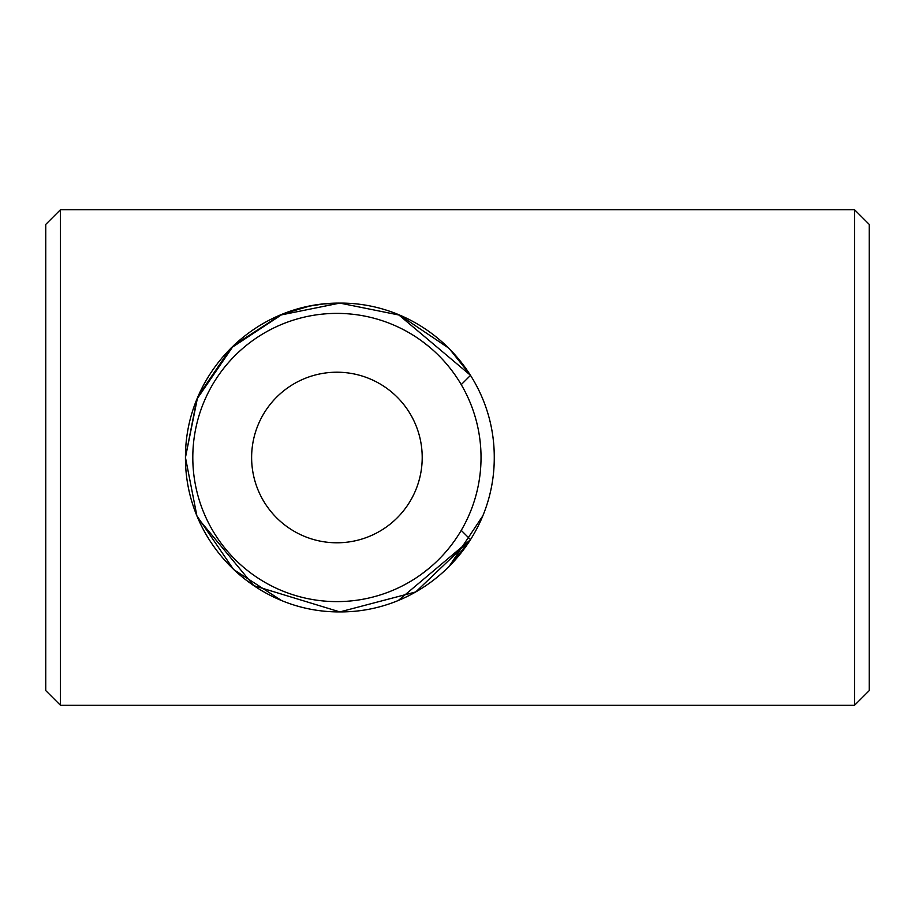 <?xml version="1.0" encoding="UTF-8"?>
<svg xmlns="http://www.w3.org/2000/svg" width="915" height="915" viewBox="0 0 915 915"><rect width="100%" height="100%" fill="white"/><g stroke="black" fill="none" stroke-linecap="round" stroke-linejoin="round"><path stroke-width="1.37" d="M482.811 515.843L448.853 566.865L470.55 539.667L415.753 591.936L339.854 611.906L415.765 591.936L470.55 539.667L461.251 530.368M854.541 705.282L854.541 209.718L869.25 224.415L869.25 690.585L854.541 705.282L60.459 705.282L45.75 690.585L45.75 224.415L60.459 209.718L60.459 705.282M470.55 539.667L398.494 600.343L470.55 539.667L415.753 591.936L339.854 611.906L253.752 585.634L197.8 518.004L253.752 585.634L339.854 611.906L253.752 585.634L197.8 518.004M461.251 384.632L470.55 375.333L398.494 314.657L470.55 375.333L449.036 348.318L399.741 315.183L339.854 303.094L279.979 315.183L230.672 348.318L197.8 396.984L230.672 348.318L279.979 315.183L339.854 303.094L399.741 315.183L449.036 348.318L470.55 375.333L449.036 348.318L399.741 315.183L339.854 303.094L279.979 315.183L230.672 348.318L197.537 397.613L185.448 457.5L196.897 515.843L233.634 569.553L281.225 600.343L233.634 569.553L196.897 515.843L185.448 457.5L196.897 399.157L198.292 395.84L230.672 348.318L282.472 314.154L309.487 306.113L323.327 303.986L339.923 303.094M339.854 303.094C255.8 302.522 185.173 372.359 185.448 457.5C185.173 542.641 255.8 612.478 339.854 611.906C423.908 612.478 494.546 542.641 494.26 457.5C494.546 372.359 423.908 302.522 339.854 303.094M196.897 515.843L233.634 569.553L281.225 600.343L233.634 569.553L196.897 515.843L185.448 457.5L196.897 399.157L233.634 345.447L281.225 314.657M429.009 568.352L421.346 574.288M192.802 457.5A144.113 144.113 0 0 1 336.914 313.387A144.113 144.113 0 0 1 481.027 457.5A144.113 144.113 0 0 1 336.914 601.613A144.113 144.113 0 0 1 192.802 457.5M429.009 346.648L421.346 340.712M251.625 457.5A85.289 85.289 0 0 1 336.914 372.211A85.289 85.289 0 0 1 422.204 457.5A85.289 85.289 0 0 1 336.914 542.789A85.289 85.289 0 0 1 251.625 457.5M60.459 209.718L854.541 209.718"/></g></svg>
